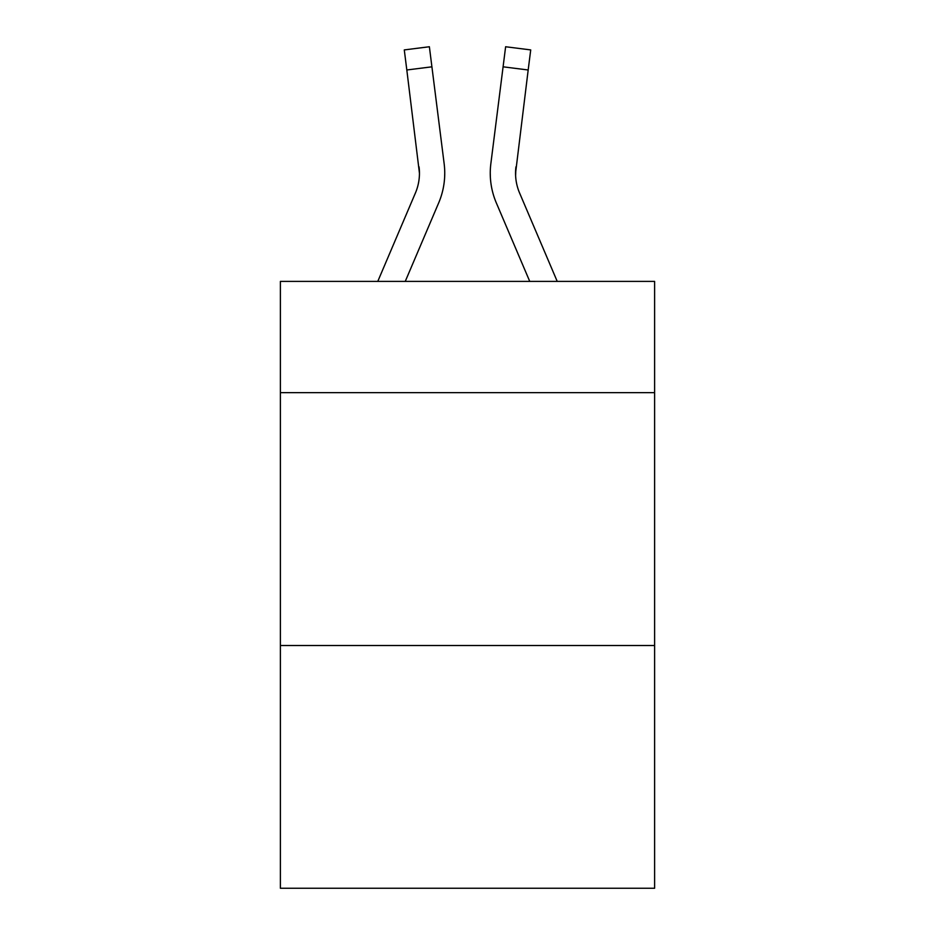 <?xml version="1.0" encoding="UTF-8"?>
<svg xmlns="http://www.w3.org/2000/svg" width="935" height="935" viewBox="0 0 935 935"><rect width="100%" height="100%" fill="white"/><g stroke="black" fill="none" stroke-linecap="round" stroke-linejoin="round"><path stroke-width="1.4" d="M654.617 392.653L654.617 281.4L280.383 281.4L280.383 392.653L654.617 392.653L654.617 888.25L280.383 888.25L280.383 392.653M654.617 645.512L280.383 645.512M405.252 281.4L438.679 202.895A75.852 75.852 -24.3 0 0 444.148 163.672L431.912 66.817L406.818 69.985L404.282 49.917L429.375 46.75L431.912 66.817M377.775 281.4L415.421 192.984A50.572 50.572 -29.8 0 0 419.453 173.267L406.818 69.985M444.651 176.855L444.744 173.77L444.651 176.855M443.763 160.633L444.148 163.672M557.225 281.4L519.579 192.984A50.572 50.572 29.8 0 1 515.547 173.267L528.182 69.985L503.088 66.817L505.625 46.75L530.718 49.917L528.182 69.985M529.748 281.4L496.321 202.895A75.852 75.852 24.3 0 1 490.852 163.672L503.088 66.817M515.606 175.651L515.945 166.839A50.572 50.572 24.3 0 0 519.579 192.984A50.572 50.572 24.3 0 1 515.547 173.267A50.572 50.572 24.3 0 0 519.579 192.984A50.572 50.572 24.3 0 1 515.547 173.267A50.572 50.572 24.3 0 0 519.579 192.984A50.572 50.572 24.3 0 1 515.547 173.267A50.572 50.572 24.3 0 0 519.579 192.984A50.572 50.572 24.3 0 1 515.547 173.267A50.572 50.572 24.3 0 0 519.579 192.984A50.572 50.572 24.3 0 1 515.547 173.267A50.572 50.572 24.3 0 0 519.579 192.984A50.572 50.572 24.3 0 1 515.547 173.267A50.572 50.572 24.3 0 0 519.579 192.984A50.572 50.572 24.3 0 1 515.547 173.267A50.572 50.572 24.3 0 0 519.579 192.984A50.572 50.572 24.3 0 1 515.547 173.267A50.572 50.572 24.3 0 0 519.579 192.984A50.572 50.572 24.3 0 1 515.547 173.267A50.572 50.572 24.3 0 0 519.579 192.984A50.572 50.572 24.3 0 1 515.547 173.267A50.572 50.572 24.3 0 0 519.579 192.984A50.572 50.572 24.3 0 1 515.547 173.267A50.572 50.572 24.3 0 0 519.579 192.984A50.572 50.572 24.3 0 1 515.547 173.267A50.572 50.572 24.3 0 0 519.579 192.984A50.572 50.572 24.3 0 1 515.547 173.267A50.572 50.572 24.3 0 0 519.579 192.984A50.572 50.572 24.3 0 1 515.547 173.267A50.572 50.572 24.3 0 0 519.579 192.984A50.572 50.572 24.3 0 1 515.547 173.267A50.572 50.572 24.3 0 0 519.579 192.984A50.572 50.572 24.3 0 1 515.547 173.267A50.572 50.572 24.3 0 0 519.579 192.984A50.572 50.572 24.3 0 1 515.547 173.267A50.572 50.572 24.3 0 0 519.579 192.984A50.572 50.572 24.3 0 1 515.547 173.267A50.572 50.572 24.3 0 0 519.579 192.984A50.572 50.572 24.3 0 1 515.547 173.267A50.572 50.572 24.3 0 0 519.579 192.984A50.572 50.572 24.3 0 1 515.547 173.267A50.572 50.572 24.3 0 0 519.579 192.984A50.572 50.572 24.3 0 1 515.547 173.267A50.572 50.572 24.3 0 0 519.579 192.984A50.572 50.572 24.3 0 1 515.547 173.267A50.572 50.572 24.3 0 0 519.579 192.984A50.572 50.572 24.3 0 1 515.547 173.267A50.572 50.572 24.3 0 0 519.579 192.984A50.572 50.572 24.3 0 1 515.547 173.267A50.572 50.572 24.3 0 0 519.579 192.984A50.572 50.572 24.3 0 1 515.547 173.267A50.572 50.572 24.3 0 0 519.579 192.984A50.572 50.572 24.3 0 1 515.547 173.267A50.572 50.572 24.3 0 0 519.579 192.984A50.572 50.572 24.3 0 1 515.547 173.267A50.572 50.572 24.3 0 0 519.579 192.984A50.572 50.572 24.3 0 1 515.547 173.267M415.421 192.984A50.572 50.572 -24.3 0 0 419.453 173.279A50.572 50.572 -24.3 0 1 415.421 192.984A50.572 50.572 -24.3 0 0 419.453 173.279A50.572 50.572 -24.3 0 1 415.421 192.984A50.572 50.572 -24.3 0 0 419.453 173.279A50.572 50.572 -24.3 0 1 415.421 192.984A50.572 50.572 -24.3 0 0 419.453 173.279A50.572 50.572 -24.3 0 1 415.421 192.984A50.572 50.572 -24.3 0 0 419.453 173.279A50.572 50.572 -24.3 0 1 415.421 192.984A50.572 50.572 -24.3 0 0 419.453 173.279A50.572 50.572 -24.3 0 1 415.421 192.984A50.572 50.572 -24.3 0 0 419.453 173.279A50.572 50.572 -24.3 0 1 415.421 192.984A50.572 50.572 -24.3 0 0 419.453 173.279A50.572 50.572 -24.3 0 1 415.421 192.984A50.572 50.572 -24.3 0 0 419.453 173.279A50.572 50.572 -24.3 0 1 415.421 192.984A50.572 50.572 -24.3 0 0 419.453 173.279A50.572 50.572 -24.3 0 1 415.421 192.984A50.572 50.572 -24.3 0 0 419.453 173.279A50.572 50.572 -24.3 0 1 415.421 192.984A50.572 50.572 -24.3 0 0 419.453 173.279A50.572 50.572 -24.3 0 1 415.421 192.984A50.572 50.572 -24.3 0 0 419.453 173.279A50.572 50.572 -24.3 0 1 415.421 192.984A50.572 50.572 -24.3 0 0 419.453 173.279A50.572 50.572 -24.3 0 1 415.421 192.984A50.572 50.572 -24.3 0 0 419.453 173.279A50.572 50.572 -24.3 0 1 415.421 192.984A50.572 50.572 -24.3 0 0 419.453 173.279A50.572 50.572 -24.3 0 1 415.421 192.984A50.572 50.572 -24.3 0 0 419.453 173.279A50.572 50.572 -24.3 0 1 415.421 192.984A50.572 50.572 -24.3 0 0 419.453 173.279A50.572 50.572 -24.3 0 1 415.421 192.984A50.572 50.572 -24.3 0 0 419.453 173.279A50.572 50.572 -24.3 0 1 415.421 192.984A50.572 50.572 -24.3 0 0 419.453 173.279A50.572 50.572 -24.3 0 1 415.421 192.984A50.572 50.572 -24.3 0 0 419.453 173.279A50.572 50.572 -24.3 0 1 415.421 192.984A50.572 50.572 -24.3 0 0 419.453 173.279A50.572 50.572 -24.3 0 1 415.421 192.984A50.572 50.572 -24.3 0 0 419.453 173.279A50.572 50.572 -24.3 0 1 415.421 192.984A50.572 50.572 -24.3 0 0 419.453 173.279A50.572 50.572 -24.3 0 1 415.421 192.984A50.572 50.572 -24.3 0 0 419.453 173.279A50.572 50.572 -24.3 0 1 415.421 192.984A50.572 50.572 -24.3 0 0 419.453 173.279A50.572 50.572 -24.3 0 1 415.421 192.984A50.572 50.572 -24.3 0 0 419.453 173.279A50.572 50.572 -24.3 0 1 415.421 192.984A50.572 50.572 -24.3 0 0 419.453 173.279L419.055 166.839A50.572 50.572 -24.3 0 1 415.421 192.984M444.744 173.139L444.651 176.879L444.744 173.139M490.349 176.879L490.256 173.139M490.852 163.672L491.237 160.633M404.282 49.917L429.375 46.75M505.625 46.75L530.718 49.917"/></g></svg>
